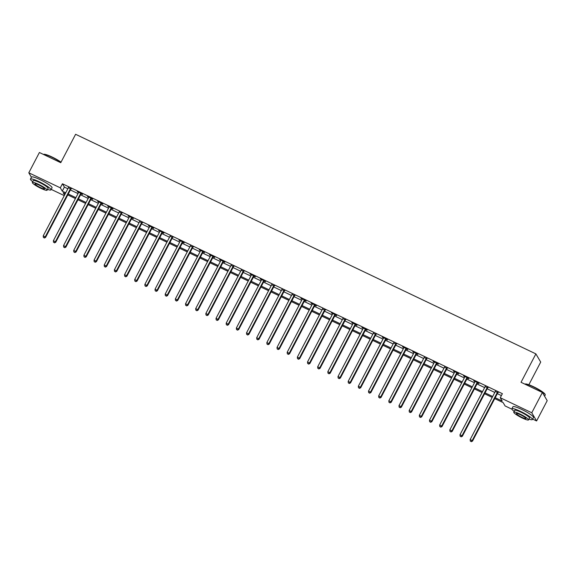 <?xml version="1.0" encoding="UTF-8"?>
<svg xmlns="http://www.w3.org/2000/svg" width="576" height="576" viewBox="0 0 576 576"><rect width="100%" height="100%" fill="white"/><g stroke="black" fill="none" stroke-linecap="round" stroke-linejoin="round"><path stroke-width="0.86" d="M528.862 384.739L540.706 362.088L535.889 353.887L75.607 134.287L60.754 162.691L39.406 152.503L28.8 172.8L60.314 187.834L62.266 191.153L65.736 192.809M535.889 353.887L521.035 382.298L542.383 392.479L547.2 400.673L536.594 420.962L532.634 419.076M511.906 409.19L505.08 405.929L503.129 402.61L494.734 398.606M64.267 195.617L51.206 189.389M495.202 397.714L502.214 401.054L500.263 397.735L502.387 393.674L62.431 183.773L64.39 187.099L67.86 188.755M70.38 189.958L78.026 193.601M80.546 194.803L88.186 198.454M90.713 199.656L98.352 203.299M100.879 204.509L108.518 208.152M111.046 209.354L118.685 213.005M121.212 214.207L128.851 217.85M131.371 219.053L139.018 222.703M141.538 223.906L149.177 227.549M151.704 228.758L159.343 232.402M161.87 233.604L169.51 237.254M172.037 238.457L179.676 242.1M182.203 243.302L189.842 246.953M192.362 248.155L200.009 251.798M202.529 253.008L210.168 256.651M212.695 257.854L220.334 261.504M222.862 262.706L230.501 266.35M233.028 267.552L240.667 271.202M243.194 272.405L250.834 276.048M253.361 277.258L261 280.901M263.52 282.103L271.159 285.754M273.686 286.956L281.326 290.599M283.853 291.802L291.492 295.452M294.019 296.654L301.658 300.298M304.186 301.507L311.825 305.15M314.352 306.353L321.991 310.003M324.511 311.206L332.158 314.849M334.678 316.051L342.317 319.702M344.844 320.904L352.483 324.547M355.01 325.757L362.65 329.4M365.177 330.602L372.816 334.253M375.343 335.455L382.982 339.098M385.502 340.301L393.149 343.951M395.669 345.154L403.308 348.797M405.835 350.006L413.474 353.65M416.002 354.852L423.641 358.502M426.168 359.705L433.807 363.348M436.334 364.55L443.974 368.201M446.501 369.403L454.14 373.046M456.66 374.256L464.299 377.899M466.826 379.102L474.466 382.752M476.993 383.954L484.632 387.598M487.159 388.8L494.798 392.45M497.326 393.653L501.386 395.59M497.938 392.71L495.31 391.457M487.778 387.864L485.143 386.604M477.612 383.011L478.93 383.645L478.606 383.09L473.731 380.765L474.977 381.758M467.446 378.166L468.77 378.792L468.439 378.238L463.565 375.912L464.818 376.906M457.279 373.313L458.604 373.946L458.28 373.392L453.398 371.059L454.651 372.06M447.113 368.46L444.485 367.207M436.946 363.614L438.271 364.241L437.947 363.694L433.066 361.361L434.318 362.354M426.787 358.762L424.152 357.509M416.621 353.916L417.938 354.542L417.614 353.988L412.74 351.662L413.986 352.656M406.454 349.063L407.779 349.697L407.448 349.142L402.574 346.81L403.826 347.81M396.288 344.21L393.66 342.958M386.122 339.365L387.446 339.991L387.122 339.444L382.241 337.111L383.494 338.105M375.955 334.512L373.327 333.259M365.789 329.666L367.114 330.293L366.79 329.738L361.908 327.413L363.161 328.406M355.63 324.814L356.947 325.447L356.623 324.893L351.749 322.56L352.994 323.561M345.463 319.961L342.835 318.708M335.297 315.115L336.622 315.742L336.298 315.194L331.416 312.862L332.669 313.855M325.13 310.262L322.502 309.01M314.964 305.417L316.289 306.043L315.965 305.489L311.083 303.163L312.336 304.157M304.798 300.564L306.122 301.198L305.798 300.643L300.917 298.31L302.17 299.311M294.638 295.711L292.003 294.458M284.472 290.866L281.837 289.606M274.306 286.013L271.678 284.76M264.139 281.167L265.464 281.794L265.14 281.239L260.258 278.914L261.511 279.907M253.973 276.314L255.298 276.948L254.974 276.394L250.092 274.061L251.345 275.062M243.806 271.462L241.178 270.209M233.647 266.616L231.012 265.356M223.481 261.763L224.798 262.397L224.474 261.842L219.6 259.517L220.846 260.51M213.314 256.918L214.639 257.544L214.308 256.99L209.434 254.664L210.686 255.658M203.148 252.065L204.473 252.698L204.149 252.144L199.267 249.811L200.52 250.812M192.982 247.212L190.354 245.959M182.815 242.366L184.14 242.993L183.816 242.446L178.934 240.113L180.187 241.114M172.656 237.514L170.021 236.261M162.49 232.668L163.807 233.294L163.483 232.74L158.609 230.414L159.854 231.408M152.323 227.815L153.648 228.449L153.317 227.894L148.442 225.562L149.695 226.562M142.157 222.962L139.529 221.71M131.99 218.117L133.315 218.743L132.991 218.196L128.11 215.863L129.362 216.864M121.824 213.264L119.196 212.011M111.658 208.418L112.982 209.045L112.658 208.49L107.777 206.165L109.03 207.158M101.498 203.566L102.816 204.199L102.492 203.645L97.61 201.312L98.863 202.313M91.332 198.713L92.657 199.346L92.326 198.792L87.451 196.466L88.697 197.46M81.166 193.867L82.49 194.494L82.159 193.946L77.285 191.614L78.538 192.614M70.999 189.014L68.371 187.762M542.383 392.479L531.778 412.769L536.594 420.962M31.414 177.25L28.8 172.8M62.431 183.773L60.314 187.834M500.263 397.735L531.778 412.769M68.263 194.011L75.902 197.662M78.43 198.864L86.069 202.507M88.589 203.717L96.235 207.36M98.755 208.562L106.394 212.213M108.922 213.415L116.561 217.058M119.088 218.261L126.727 221.911M129.254 223.114L136.894 226.757M139.421 227.966L147.06 231.61M149.58 232.812L157.226 236.462M159.746 237.665L167.386 241.308M169.913 242.51L177.552 246.161M180.079 247.363L187.718 251.006M190.246 252.216L197.885 255.859M200.412 257.062L208.051 260.712M210.578 261.914L218.218 265.558M220.738 266.76L228.377 270.41M230.904 271.613L238.543 275.256M241.07 276.466L248.71 280.109M251.237 281.311L258.876 284.962M261.403 286.164L269.042 289.807M271.57 291.01L279.209 294.66M281.729 295.862L289.375 299.506M291.895 300.715L299.534 304.358M302.062 305.561L309.701 309.211M312.228 310.414L319.867 314.057M322.394 315.259L330.034 318.91M332.561 320.112L340.2 323.755M342.72 324.965L350.366 328.608M352.886 329.81L360.526 333.461M363.053 334.663L370.692 338.306M373.219 339.509L380.858 343.159M383.386 344.362L391.025 348.005M393.552 349.214L401.191 352.858M403.711 354.06L411.358 357.71M413.878 358.913L421.517 362.556M424.044 363.758L431.683 367.409M434.21 368.611L441.85 372.254M444.377 373.464L452.016 377.107M454.543 378.31L462.182 381.96M464.71 383.162L472.349 386.806M474.869 388.008L482.515 391.658M485.035 392.861L492.674 396.504M65.268 193.702L63.173 192.701L64.562 195.062M492.206 397.397L484.567 393.754M482.047 392.551L474.408 388.901M471.881 387.698L464.242 384.055M461.714 382.853L454.075 379.202M451.548 378L443.909 374.357M441.382 373.147L433.742 369.504M431.215 368.302L423.576 364.651M421.056 363.449L413.41 359.806M410.89 358.603L403.25 354.953M400.723 353.75L393.084 350.107M390.557 348.898L382.918 345.254M380.39 344.052L372.751 340.409M370.224 339.199L362.585 335.556M360.065 334.354L352.418 330.703M349.898 329.501L342.259 325.858M339.732 324.648L332.093 321.005M329.566 319.802L321.926 316.159M319.399 314.95L311.76 311.306M309.233 310.104L301.594 306.454M299.074 305.251L291.427 301.608M288.907 300.398L281.268 296.755M278.741 295.553L271.102 291.91M268.574 290.7L260.935 287.057M258.408 285.854L250.769 282.204M248.242 281.002L240.602 277.358M238.075 276.149L230.436 272.506M227.916 271.303L220.277 267.66M217.75 266.45L210.11 262.807M207.583 261.605L199.944 257.954M197.417 256.752L189.778 253.109M187.25 251.899L179.611 248.256M177.084 247.054L169.445 243.41M166.925 242.201L159.278 238.558M156.758 237.355L149.119 233.705M146.592 232.502L138.953 228.859M136.426 227.65L128.786 224.006M126.259 222.804L118.62 219.161M116.093 217.951L108.454 214.308M105.934 213.106L98.287 209.455M95.767 208.253L88.128 204.61M85.601 203.4L77.962 199.757M75.434 198.554L67.795 194.911M64.39 187.099L62.266 191.153M497.614 392.155L497.52 392.242A0.929 0.893 -30.4 0 0 497.304 392.515L472.183 440.561L470.153 439.596L495.266 391.543A0.929 0.893 -30.4 0 0 495.367 391.212L495.382 391.09M498.233 392.458L497.844 392.796A0.929 0.893 -30.4 0 0 497.628 393.07L472.507 441.115L472.183 440.561L471.118 441.49L470.311 441.108L471.118 441.49M471.254 441.713L472.507 441.115M470.153 439.596L470.311 441.108M487.447 387.31L487.354 387.389A0.929 0.893 -30.4 0 0 487.138 387.67L462.017 435.715L459.986 434.743L485.107 386.698A0.929 0.893 -30.4 0 0 485.201 386.366L485.215 386.244M488.074 387.605L487.678 387.943A0.929 0.893 -30.4 0 0 487.462 388.217L462.348 436.27L462.017 435.715L460.958 436.644L460.145 436.255L460.958 436.644M461.088 436.867L462.348 436.27M459.986 434.743L460.145 436.255M477.288 382.457L477.187 382.543A0.929 0.893 -30.4 0 0 476.971 382.817L451.858 430.862L449.82 429.89L474.941 381.845A0.929 0.893 -30.4 0 0 475.042 381.514L475.049 381.391M477.907 382.752L477.518 383.098A0.929 0.893 -30.4 0 0 477.295 383.371L452.182 431.417L451.858 430.862L450.792 431.791L449.978 431.402L450.792 431.791M450.922 432.014L452.182 431.417M449.82 429.89L449.978 431.402M467.122 377.611L467.021 377.69A0.929 0.893 -30.4 0 0 466.805 377.964L441.691 426.01L439.654 425.045L464.774 376.999A0.929 0.893 -30.4 0 0 464.875 376.668L464.882 376.546M467.741 377.906L467.352 378.245A0.929 0.893 -30.4 0 0 467.136 378.518L442.015 426.564L441.691 426.01L440.626 426.946L439.812 426.557L440.626 426.946M440.755 427.162L442.015 426.564M439.654 425.045L439.812 426.557M456.955 372.758L456.862 372.845A0.929 0.893 -30.4 0 0 456.638 373.118L431.525 421.164L429.487 420.192L454.608 372.146A0.929 0.893 -30.4 0 0 454.709 371.815L454.723 371.693M457.574 373.054L457.186 373.392A0.929 0.893 -30.4 0 0 456.97 373.673L431.849 421.718L431.525 421.164L430.459 422.093L429.646 421.704L430.459 422.093M430.589 422.316L431.849 421.718M429.487 420.192L429.646 421.704M524.93 384.113L525.298 384.005A11.304 1.706 27.6 0 1 533.491 386.705A11.304 1.706 27.6 0 1 545.098 394.351L545.213 394.718A11.578 1.75 -152.4 0 0 533.326 386.885A11.578 1.75 -152.4 0 0 524.93 384.113A11.578 1.75 -152.4 0 0 524.88 384.127M544.586 396.223L545.213 395.014A11.578 1.75 -152.4 0 0 545.213 394.718M528.962 419.098A11.578 1.75 -152.4 0 0 532.397 419.53A11.578 1.75 -152.4 0 0 520.51 411.394A11.578 1.75 -152.4 0 0 511.877 408.794A11.578 1.75 -152.4 0 0 514.188 411.372M532.397 419.53L533.462 417.499A11.578 1.75 -152.4 0 0 521.568 409.363A11.578 1.75 -152.4 0 0 512.935 406.764L511.877 408.794M513.77 412.164L514.75 410.299A8.338 1.26 27.6 0 1 520.963 412.171A8.338 1.26 27.6 0 1 529.524 418.025L528.552 419.89A8.338 1.26 -152.4 0 0 519.991 414.036A8.338 1.26 -152.4 0 0 513.77 412.164A8.338 1.26 -152.4 0 0 522.331 418.025A8.338 1.26 -152.4 0 0 528.552 419.89M520.409 414.742A5.371 0.814 -152.4 0 0 516.398 413.539A5.371 0.814 -152.4 0 0 521.914 417.312A5.371 0.814 -152.4 0 0 525.924 418.514A5.371 0.814 -152.4 0 0 520.409 414.742M60.934 162.353A11.578 1.75 -152.4 0 0 51.898 157.19A11.578 1.75 -152.4 0 0 43.502 154.418L43.87 154.31A11.304 1.706 27.6 0 1 52.063 157.01A11.304 1.706 27.6 0 1 61.034 162.158M47.534 189.41A11.578 1.75 -152.4 0 0 50.976 189.835A11.578 1.75 -152.4 0 0 39.082 181.699A11.578 1.75 -152.4 0 0 30.449 179.107A11.578 1.75 -152.4 0 0 32.76 181.685M50.976 189.835L52.034 187.805A11.578 1.75 -152.4 0 0 40.147 179.669A11.578 1.75 -152.4 0 0 31.507 177.077L30.449 179.107M32.342 182.477L33.322 180.605A8.338 1.26 27.6 0 1 39.535 182.477A8.338 1.26 27.6 0 1 48.096 188.33L47.124 190.202A8.338 1.26 -152.4 0 0 38.563 184.342A8.338 1.26 -152.4 0 0 32.342 182.477A8.338 1.26 -152.4 0 0 40.903 188.33A8.338 1.26 -152.4 0 0 47.124 190.202M38.981 185.054A5.371 0.814 -152.4 0 0 34.97 183.845A5.371 0.814 -152.4 0 0 40.493 187.625A5.371 0.814 -152.4 0 0 44.496 188.827A5.371 0.814 -152.4 0 0 38.981 185.054M446.789 367.906L446.695 367.992A0.929 0.893 -30.4 0 0 446.479 368.266L421.358 416.311L419.328 415.346L444.442 367.294A0.929 0.893 -30.4 0 0 444.542 366.962L444.557 366.84M447.408 368.208L447.019 368.546A0.929 0.893 -30.4 0 0 446.803 368.82L421.682 416.866L421.358 416.311L420.293 417.24L419.479 416.858L420.293 417.24M420.422 417.463L421.682 416.866M419.328 415.346L419.479 416.858M436.622 363.06L436.529 363.139A0.929 0.893 -30.4 0 0 436.313 363.42L411.192 411.466L409.162 410.494L434.275 362.448A0.929 0.893 -30.4 0 0 434.376 362.117L434.39 361.994M437.242 363.355L436.853 363.694A0.929 0.893 -30.4 0 0 436.637 363.967L411.516 412.02L411.192 411.466L410.126 412.394L409.313 412.006L410.126 412.394M410.256 412.618L411.516 412.02M409.162 410.494L409.313 412.006M426.456 358.207L426.362 358.294A0.929 0.893 -30.4 0 0 426.146 358.567L401.026 406.613L398.995 405.641L424.116 357.595A0.929 0.893 -30.4 0 0 424.21 357.264L424.224 357.142M427.082 358.502L426.686 358.848A0.929 0.893 -30.4 0 0 426.47 359.122L401.357 407.167L401.026 406.613L399.967 407.542L399.154 407.153L399.967 407.542M400.097 407.765L401.357 407.167M398.995 405.641L399.154 407.153M416.297 353.362L416.196 353.441A0.929 0.893 -30.4 0 0 415.98 353.714L390.859 401.76L388.829 400.795L413.95 352.75A0.929 0.893 -30.4 0 0 414.05 352.418L414.058 352.296M416.916 353.657L416.52 353.995A0.929 0.893 -30.4 0 0 416.304 354.269L391.19 402.314L390.859 401.76L389.801 402.696L388.987 402.307L389.801 402.696M389.93 402.912L391.19 402.314M388.829 400.795L388.987 402.307M406.13 348.509L406.03 348.595A0.929 0.893 -30.4 0 0 405.814 348.869L380.7 396.914L378.662 395.942L403.783 347.897A0.929 0.893 -30.4 0 0 403.884 347.566L403.891 347.443M406.75 348.804L406.361 349.142A0.929 0.893 -30.4 0 0 406.138 349.423L381.024 397.469L380.7 396.914L379.634 397.843L378.821 397.454L379.634 397.843M379.764 398.066L381.024 397.469M378.662 395.942L378.821 397.454M395.964 343.656L395.87 343.742A0.929 0.893 -30.4 0 0 395.647 344.016L370.534 392.062L368.496 391.097L393.617 343.044A0.929 0.893 -30.4 0 0 393.718 342.713L393.732 342.59M396.583 343.958L396.194 344.297A0.929 0.893 -30.4 0 0 395.978 344.57L370.858 392.616L370.534 392.062L369.468 392.99L368.654 392.609L369.468 392.99M369.598 393.214L370.858 392.616M368.496 391.097L368.654 392.609M385.798 338.81L385.704 338.89A0.929 0.893 -30.4 0 0 385.488 339.17L360.367 387.216L358.337 386.244L383.45 338.198A0.929 0.893 -30.4 0 0 383.551 337.867L383.566 337.745M386.417 339.106L386.028 339.444A0.929 0.893 -30.4 0 0 385.812 339.718L360.691 387.77L360.367 387.216L359.302 388.145L358.488 387.756L359.302 388.145M359.431 388.368L360.691 387.77M358.337 386.244L358.488 387.756M375.631 333.958L375.538 334.044A0.929 0.893 -30.4 0 0 375.322 334.318L350.201 382.363L348.17 381.391L373.284 333.346A0.929 0.893 -30.4 0 0 373.385 333.014L373.399 332.892M376.25 334.253L375.862 334.598A0.929 0.893 -30.4 0 0 375.646 334.872L350.525 382.918L350.201 382.363L349.135 383.292L348.322 382.903L349.135 383.292M349.265 383.515L350.525 382.918M348.17 381.391L348.322 382.903M365.465 329.112L365.371 329.191A0.929 0.893 -30.4 0 0 365.155 329.465L340.034 377.518L338.004 376.546L363.125 328.5A0.929 0.893 -30.4 0 0 363.218 328.169L363.233 328.046M366.091 329.407L365.695 329.746A0.929 0.893 -30.4 0 0 365.479 330.019L340.358 378.065L340.034 377.518L338.976 378.446L338.162 378.058L338.976 378.446M339.106 378.662L340.358 378.065M338.004 376.546L338.162 378.058M355.298 324.259L355.205 324.346A0.929 0.893 -30.4 0 0 354.989 324.619L329.868 372.665L327.838 371.693L352.958 323.647A0.929 0.893 -30.4 0 0 353.059 323.316L353.066 323.194M355.925 324.554L355.529 324.9A0.929 0.893 -30.4 0 0 355.313 325.174L330.199 373.219L329.868 372.665L328.81 373.594L327.996 373.205L328.81 373.594M328.939 373.817L330.199 373.219M327.838 371.693L327.996 373.205M345.139 319.406L345.038 319.493A0.929 0.893 -30.4 0 0 344.822 319.766L319.709 367.812L317.671 366.847L342.792 318.794A0.929 0.893 -30.4 0 0 342.893 318.463L342.9 318.341M345.758 319.709L345.37 320.047A0.929 0.893 -30.4 0 0 345.146 320.321L320.033 368.366L319.709 367.812L318.643 368.741L317.83 368.359L318.643 368.741M318.773 368.964L320.033 368.366M317.671 366.847L317.83 368.359M334.973 314.561L334.879 314.64A0.929 0.893 -30.4 0 0 334.656 314.921L309.542 362.966L307.505 361.994L332.626 313.949A0.929 0.893 -30.4 0 0 332.726 313.618L332.741 313.495M335.592 314.856L335.203 315.194A0.929 0.893 -30.4 0 0 334.987 315.468L309.866 363.521L309.542 362.966L308.477 363.895L307.663 363.506L308.477 363.895M308.606 364.118L309.866 363.521M307.505 361.994L307.663 363.506M324.806 309.708L324.713 309.794A0.929 0.893 -30.4 0 0 324.497 310.068L299.376 358.114L297.346 357.142L322.459 309.096A0.929 0.893 -30.4 0 0 322.56 308.765L322.574 308.642M325.426 310.003L325.037 310.349A0.929 0.893 -30.4 0 0 324.821 310.622L299.7 358.668L299.376 358.114L298.31 359.042L297.497 358.654L298.31 359.042M298.44 359.266L299.7 358.668M297.346 357.142L297.497 358.654M314.64 304.862L314.546 304.942A0.929 0.893 -30.4 0 0 314.33 305.215L289.21 353.268L287.179 352.296L312.293 304.25A0.929 0.893 -30.4 0 0 312.394 303.919L312.408 303.797M315.259 305.158L314.87 305.496A0.929 0.893 -30.4 0 0 314.654 305.77L289.534 353.815L289.21 353.268L288.144 354.197L287.33 353.808L288.144 354.197M288.274 354.413L289.534 353.815M287.179 352.296L287.33 353.808M304.474 300.01L304.38 300.096A0.929 0.893 -30.4 0 0 304.164 300.37L279.043 348.415L277.013 347.443L302.126 299.398A0.929 0.893 -30.4 0 0 302.227 299.066L302.242 298.944M305.093 300.305L304.704 300.65A0.929 0.893 -30.4 0 0 304.488 300.924L279.367 348.97L279.043 348.415L277.978 349.344L277.171 348.955L277.978 349.344M278.114 349.567L279.367 348.97M277.013 347.443L277.171 348.955M294.307 295.157L294.214 295.243A0.929 0.893 -30.4 0 0 293.998 295.517L268.877 343.562L266.846 342.598L291.967 294.545A0.929 0.893 -30.4 0 0 292.061 294.214L292.075 294.091M294.934 295.459L294.538 295.798A0.929 0.893 -30.4 0 0 294.322 296.071L269.208 344.117L268.877 343.562L267.818 344.498L267.005 344.11L267.818 344.498M267.948 344.714L269.208 344.117M266.846 342.598L267.005 344.11M284.148 290.311L284.047 290.39A0.929 0.893 -30.4 0 0 283.831 290.671L258.718 338.717L256.68 337.745L281.801 289.699A0.929 0.893 -30.4 0 0 281.902 289.368L281.909 289.246M284.767 290.606L284.378 290.945A0.929 0.893 -30.4 0 0 284.155 291.218L259.042 339.271L258.718 338.717L257.652 339.646L256.838 339.257L257.652 339.646M257.782 339.869L259.042 339.271M256.68 337.745L256.838 339.257M273.982 285.458L273.888 285.545A0.929 0.893 -30.4 0 0 273.665 285.818L248.551 333.864L246.514 332.892L271.634 284.846A0.929 0.893 -30.4 0 0 271.735 284.515L271.75 284.393M274.601 285.754L274.212 286.099A0.929 0.893 -30.4 0 0 273.996 286.373L248.875 334.418L248.551 333.864L247.486 334.793L246.672 334.404L247.486 334.793M247.615 335.016L248.875 334.418M246.514 332.892L246.672 334.404M263.815 280.613L263.722 280.692A0.929 0.893 -30.4 0 0 263.506 280.966L238.385 329.018L236.354 328.046L261.468 280.001A0.929 0.893 -30.4 0 0 261.569 279.67L261.583 279.547M264.434 280.908L264.046 281.246A0.929 0.893 -30.4 0 0 263.83 281.52L238.709 329.566L238.385 329.018L237.319 329.947L236.506 329.558L237.319 329.947M237.449 330.163L238.709 329.566M236.354 328.046L236.506 329.558M253.649 275.76L253.555 275.846A0.929 0.893 -30.4 0 0 253.339 276.12L228.218 324.166L226.188 323.194L251.302 275.148A0.929 0.893 -30.4 0 0 251.402 274.817L251.417 274.694M254.268 276.055L253.879 276.401A0.929 0.893 -30.4 0 0 253.663 276.674L228.542 324.72L228.218 324.166L227.153 325.094L226.339 324.706L227.153 325.094M227.282 325.318L228.542 324.72M226.188 323.194L226.339 324.706M243.482 270.907L243.389 270.994A0.929 0.893 -30.4 0 0 243.173 271.267L218.052 319.313L216.022 318.348L241.135 270.295A0.929 0.893 -30.4 0 0 241.236 269.964L241.25 269.842M244.102 271.21L243.713 271.548A0.929 0.893 -30.4 0 0 243.497 271.822L218.376 319.867L218.052 319.313L216.986 320.249L216.173 319.86L216.986 320.249M217.123 320.465L218.376 319.867M216.022 318.348L216.173 319.86M233.316 266.062L233.222 266.141A0.929 0.893 -30.4 0 0 233.006 266.422L207.886 314.467L205.855 313.495L230.976 265.45A0.929 0.893 -30.4 0 0 231.07 265.118L231.084 264.996M233.942 266.357L233.546 266.695A0.929 0.893 -30.4 0 0 233.33 266.969L208.217 315.022L207.886 314.467L206.827 315.396L206.014 315.007L206.827 315.396M206.957 315.619L208.217 315.022M205.855 313.495L206.014 315.007M223.157 261.209L223.056 261.295A0.929 0.893 -30.4 0 0 222.84 261.569L197.726 309.614L195.689 308.642L220.81 260.597A0.929 0.893 -30.4 0 0 220.91 260.266L220.918 260.143M223.776 261.504L223.38 261.85A0.929 0.893 -30.4 0 0 223.164 262.123L198.05 310.169L197.726 309.614L196.661 310.543L195.847 310.154L196.661 310.543M196.79 310.766L198.05 310.169M195.689 308.642L195.847 310.154M212.99 256.363L212.89 256.442A0.929 0.893 -30.4 0 0 212.674 256.716L187.56 304.769L185.522 303.797L210.643 255.751A0.929 0.893 -30.4 0 0 210.744 255.42L210.751 255.298M213.61 256.658L213.221 256.997A0.929 0.893 -30.4 0 0 212.998 257.27L187.884 305.316L187.56 304.769L186.494 305.698L185.681 305.309L186.494 305.698M186.624 305.914L187.884 305.316M185.522 303.797L185.681 305.309M202.824 251.51L202.73 251.597A0.929 0.893 -30.4 0 0 202.507 251.87L177.394 299.916L175.356 298.944L200.477 250.898A0.929 0.893 -30.4 0 0 200.578 250.567L200.592 250.445M203.443 251.806L203.054 252.151A0.929 0.893 -30.4 0 0 202.838 252.425L177.718 300.47L177.394 299.916L176.328 300.845L175.514 300.456L176.328 300.845M176.458 301.068L177.718 300.47M175.356 298.944L175.514 300.456M192.658 246.658L192.564 246.744A0.929 0.893 -30.4 0 0 192.348 247.018L167.227 295.063L165.197 294.098L190.31 246.046A0.929 0.893 -30.4 0 0 190.411 245.714L190.426 245.592M193.277 246.96L192.888 247.298A0.929 0.893 -30.4 0 0 192.672 247.572L167.551 295.618L167.227 295.063L166.162 295.999L165.348 295.61L166.162 295.999M166.291 296.215L167.551 295.618M165.197 294.098L165.348 295.61M182.491 241.812L182.398 241.891A0.929 0.893 -30.4 0 0 182.182 242.172L157.061 290.218L155.03 289.246L180.144 241.2A0.929 0.893 -30.4 0 0 180.245 240.869L180.259 240.746M183.11 242.107L182.722 242.446A0.929 0.893 -30.4 0 0 182.506 242.726L157.385 290.772L157.061 290.218L155.995 291.146L155.182 290.758L155.995 291.146M156.125 291.37L157.385 290.772M155.03 289.246L155.182 290.758M172.325 236.959L172.231 237.046A0.929 0.893 -30.4 0 0 172.015 237.319L146.894 285.365L144.864 284.393L169.985 236.347A0.929 0.893 -30.4 0 0 170.078 236.016L170.093 235.894M172.951 237.254L172.555 237.6A0.929 0.893 -30.4 0 0 172.339 237.874L147.218 285.919L146.894 285.365L145.836 286.294L145.022 285.905L145.836 286.294M145.966 286.517L147.218 285.919M144.864 284.393L145.022 285.905M162.158 232.114L162.065 232.193A0.929 0.893 -30.4 0 0 161.849 232.466L136.728 280.519L134.698 279.547L159.818 231.502A0.929 0.893 -30.4 0 0 159.919 231.17L159.926 231.048M162.785 232.409L162.389 232.747A0.929 0.893 -30.4 0 0 162.173 233.021L137.059 281.066L136.728 280.519L135.67 281.448L134.856 281.059L135.67 281.448M135.799 281.664L137.059 281.066M134.698 279.547L134.856 281.059M151.999 227.261L151.898 227.347A0.929 0.893 -30.4 0 0 151.682 227.621L126.569 275.666L124.531 274.694L149.652 226.649A0.929 0.893 -30.4 0 0 149.753 226.318L149.76 226.195M152.618 227.556L152.23 227.902A0.929 0.893 -30.4 0 0 152.006 228.175L126.893 276.221L126.569 275.666L125.503 276.595L124.69 276.206L125.503 276.595M125.633 276.818L126.893 276.221M124.531 274.694L124.69 276.206M141.833 222.408L141.739 222.494A0.929 0.893 -30.4 0 0 141.516 222.768L116.402 270.814L114.365 269.849L139.486 221.796A0.929 0.893 -30.4 0 0 139.586 221.472L139.601 221.342M142.452 222.71L142.063 223.049A0.929 0.893 -30.4 0 0 141.847 223.322L116.726 271.368L116.402 270.814L115.337 271.75L114.523 271.361L115.337 271.75M115.466 271.966L116.726 271.368M114.365 269.849L114.523 271.361M131.666 217.562L131.573 217.642A0.929 0.893 -30.4 0 0 131.357 217.922L106.236 265.968L104.206 264.996L129.319 216.95A0.929 0.893 -30.4 0 0 129.42 216.619L129.434 216.497M132.286 217.858L131.897 218.196A0.929 0.893 -30.4 0 0 131.681 218.477L106.56 266.522L106.236 265.968L105.17 266.897L104.357 266.508L105.17 266.897M105.3 267.12L106.56 266.522M104.206 264.996L104.357 266.508M121.5 212.71L121.406 212.796A0.929 0.893 -30.4 0 0 121.19 213.07L96.07 261.115L94.039 260.143L119.153 212.098A0.929 0.893 -30.4 0 0 119.254 211.766L119.268 211.644M122.119 213.005L121.73 213.35A0.929 0.893 -30.4 0 0 121.514 213.624L96.394 261.67L96.07 261.115L95.004 262.044L94.19 261.655L95.004 262.044M95.134 262.267L96.394 261.67M94.039 260.143L94.19 261.655M111.334 207.864L111.24 207.943A0.929 0.893 -30.4 0 0 111.024 208.217L85.903 256.27L83.873 255.298L108.994 207.252A0.929 0.893 -30.4 0 0 109.087 206.921L109.102 206.798M111.953 208.159L111.564 208.498A0.929 0.893 -30.4 0 0 111.348 208.771L86.227 256.817L85.903 256.27L84.838 257.198L84.031 256.81L84.838 257.198M84.974 257.414L86.227 256.817M83.873 255.298L84.031 256.81M101.167 203.011L101.074 203.098A0.929 0.893 -30.4 0 0 100.858 203.371L75.737 251.417L73.706 250.445L98.827 202.399A0.929 0.893 -30.4 0 0 98.928 202.068L98.935 201.946M101.794 203.306L101.398 203.652A0.929 0.893 -30.4 0 0 101.182 203.926L76.068 251.971L75.737 251.417L74.678 252.346L73.865 251.957L74.678 252.346M74.808 252.569L76.068 251.971M73.706 250.445L73.865 251.957M91.008 198.158L90.907 198.245A0.929 0.893 -30.4 0 0 90.691 198.518L65.578 246.564L63.54 245.599L88.661 197.546A0.929 0.893 -30.4 0 0 88.762 197.222L88.769 197.093M91.627 198.461L91.238 198.799A0.929 0.893 -30.4 0 0 91.015 199.073L65.902 247.118L65.578 246.564L64.512 247.5L63.698 247.111L64.512 247.5M64.642 247.716L65.902 247.118M63.54 245.599L63.698 247.111M80.842 193.313L80.748 193.392A0.929 0.893 -30.4 0 0 80.525 193.673L55.411 241.718L53.374 240.746L78.494 192.701A0.929 0.893 -30.4 0 0 78.595 192.37L78.61 192.247M81.461 193.608L81.072 193.946A0.929 0.893 -30.4 0 0 80.856 194.227L55.735 242.273L55.411 241.718L54.346 242.647L53.532 242.258L54.346 242.647M54.475 242.87L55.735 242.273M53.374 240.746L53.532 242.258M70.675 188.46L70.582 188.546A0.929 0.893 -30.4 0 0 70.366 188.82L45.245 236.866L43.214 235.894L68.328 187.848A0.929 0.893 -30.4 0 0 68.429 187.517L68.443 187.394M71.294 188.755L70.906 189.101A0.929 0.893 -30.4 0 0 70.69 189.374L45.569 237.42L45.245 236.866L44.179 237.794L43.366 237.406L44.179 237.794M44.309 238.018L45.569 237.42M43.214 235.894L43.366 237.406M497.52 392.242L497.844 392.796M497.304 392.515L497.628 393.07M487.354 387.389L487.678 387.943M487.138 387.67L487.462 388.217M477.187 382.543L477.518 383.098M476.971 382.817L477.295 383.371M467.021 377.69L467.352 378.245M466.805 377.964L467.136 378.518M456.862 372.845L457.186 373.392M456.638 373.118L456.97 373.673M446.695 367.992L447.019 368.546M446.479 368.266L446.803 368.82M436.529 363.139L436.853 363.694M436.313 363.42L436.637 363.967M426.362 358.294L426.686 358.848M426.146 358.567L426.47 359.122M416.196 353.441L416.52 353.995M415.98 353.714L416.304 354.269M406.03 348.595L406.361 349.142M405.814 348.869L406.138 349.423M395.87 343.742L396.194 344.297M395.647 344.016L395.978 344.57M385.704 338.89L386.028 339.444M385.488 339.17L385.812 339.718M375.538 334.044L375.862 334.598M375.322 334.318L375.646 334.872M365.371 329.191L365.695 329.746M365.155 329.465L365.479 330.019M355.205 324.346L355.529 324.9M354.989 324.619L355.313 325.174M345.038 319.493L345.37 320.047M344.822 319.766L345.146 320.321M334.879 314.64L335.203 315.194M334.656 314.921L334.987 315.468M324.713 309.794L325.037 310.349M324.497 310.068L324.821 310.622M314.546 304.942L314.87 305.496M314.33 305.215L314.654 305.77M304.38 300.096L304.704 300.65M304.164 300.37L304.488 300.924M294.214 295.243L294.538 295.798M293.998 295.517L294.322 296.071M284.047 290.39L284.378 290.945M283.831 290.671L284.155 291.218M273.888 285.545L274.212 286.099M273.665 285.818L273.996 286.373M263.722 280.692L264.046 281.246M263.506 280.966L263.83 281.52M253.555 275.846L253.879 276.401M253.339 276.12L253.663 276.674M243.389 270.994L243.713 271.548M243.173 271.267L243.497 271.822M233.222 266.141L233.546 266.695M233.006 266.422L233.33 266.969M223.056 261.295L223.38 261.85M222.84 261.569L223.164 262.123M212.89 256.442L213.221 256.997M212.674 256.716L212.998 257.27M202.73 251.597L203.054 252.151M202.507 251.87L202.838 252.425M192.564 246.744L192.888 247.298M192.348 247.018L192.672 247.572M182.398 241.891L182.722 242.446M182.182 242.172L182.506 242.726M172.231 237.046L172.555 237.6M172.015 237.319L172.339 237.874M162.065 232.193L162.389 232.747M161.849 232.466L162.173 233.021M151.898 227.347L152.23 227.902M151.682 227.621L152.006 228.175M141.739 222.494L142.063 223.049M141.516 222.768L141.847 223.322M131.573 217.642L131.897 218.196M131.357 217.922L131.681 218.477M121.406 212.796L121.73 213.35M121.19 213.07L121.514 213.624M111.24 207.943L111.564 208.498M111.024 208.217L111.348 208.771M101.074 203.098L101.398 203.652M100.858 203.371L101.182 203.926M90.907 198.245L91.238 198.799M90.691 198.518L91.015 199.073M80.748 193.392L81.072 193.946M80.525 193.673L80.856 194.227M70.582 188.546L70.906 189.101M70.366 188.82L70.69 189.374"/></g></svg>
